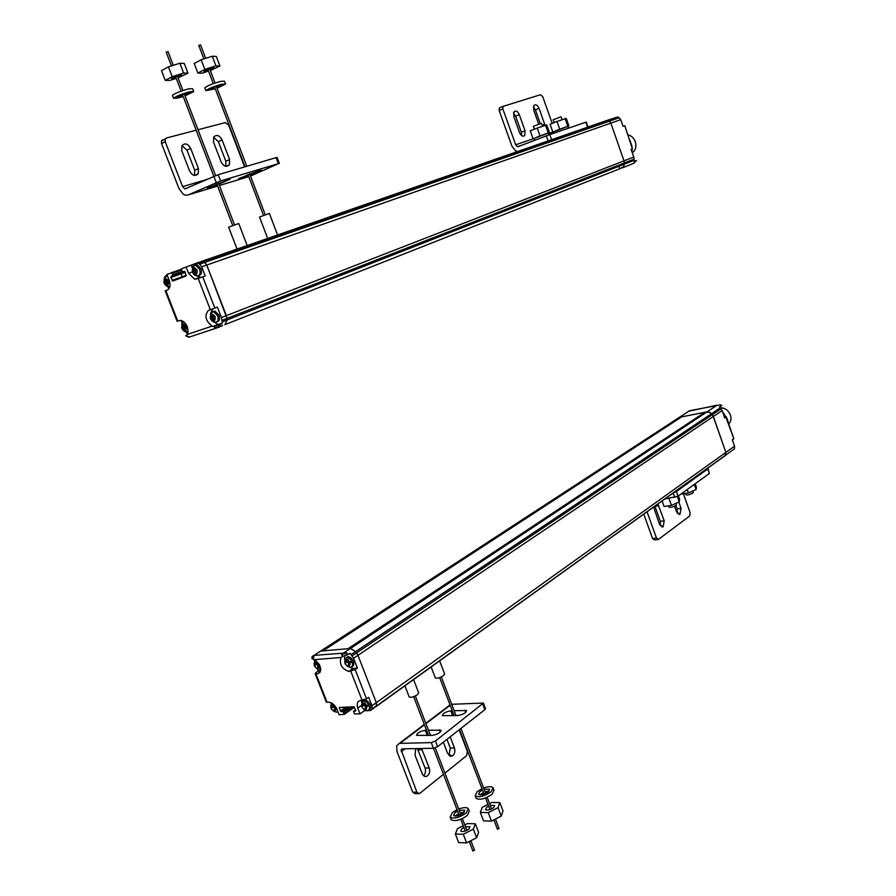 <?xml version="1.0" encoding="UTF-8"?>
<svg xmlns="http://www.w3.org/2000/svg" width="896" height="896" viewBox="0 0 896 896"><rect width="100%" height="100%" fill="white"/><g stroke="black" fill="none" stroke-linecap="round" stroke-linejoin="round"><path stroke-width="1.34" d="M225.758 324.318L619.64 168.818L618.766 166.331M188.272 336.706L188.709 337.299L217.47 327.723L214.469 327.992L214.469 326.278L218.098 324.968L219.453 325.416L222.174 323.422L222.062 320.354L227.024 318.416L206.774 265.059L226.363 315.627L227.147 319.95L224.896 324.789L227.147 319.95L227.024 318.416L624.355 162.971L624.322 164.147L624.019 160.854L624.355 162.971L634.11 159.152L633.898 161.504L636.485 160.485L633.931 161.37M624.803 125.754L632.419 148.848L631.098 149.352L633.786 157.058L624.019 160.854L610.837 123.133L609.314 121.184L610.837 123.133L624.019 160.854L221.413 317.554L217.358 307.115L214.861 308.067L202.742 276.842L205.262 275.934L201.734 266.829L199.08 263.592L196.728 263.077L181.451 268.789L182.224 271.846L184.453 271.331L185.102 271.992L186.054 275.99L172.861 281.019L170.878 277.458L171.069 276.427L172.872 275.453L171.842 272.798L166.914 274.422L169.31 280.571C170.643 285.152 170.094 288.266 167.642 289.912L165.2 290.83L177.106 321.238L181.014 320.298L182.034 322.93L181.698 328.104L183.478 330.792M199.08 263.592L204.131 261.834L202.832 261.24L204.837 262.36L206.774 265.059L204.131 261.834L609.314 121.184L607.645 120.456L608.72 120.826L618.632 117.365L620.749 119.65L623.09 126.37L624.422 125.888M606.592 120.579L201.891 261.285M197.781 262.987L617.49 116.995L618.632 117.365M219.453 325.416L219.901 326.032L217.515 327.701L222.645 325.55M180.163 269.685L171.405 272.686M182.706 272.294L181.16 272.888L180.981 273.907L181.16 272.888L182.706 272.294L172.603 275.834M170.878 277.458L180.981 273.907L182.493 277.346L180.981 273.907L185.259 272.406M554.142 122.595L553.146 119.762L560.246 117.085L561.064 116.85L562.061 119.672M534.442 129.17L533.411 126.291L540.602 123.581L541.464 123.346L542.472 126.213M569.374 133.728L572.466 132.462M576.262 131.331L537.219 144.917M547.635 141.198L544.488 142.386M549.942 140.493L553.056 139.205M567.224 134.389L564.099 135.565M552.182 123.357L542.73 96.667L540.434 94.741L503.048 106.389L502.869 108.987L515.682 144.794L516.846 146.306L518.426 146.507L549.763 134.59L586.286 122.08L587.978 126.885M517.877 151.648L515.446 150.752L511.963 146.216L499.162 110.499L499.352 107.901L503.373 106.131M540.31 123.682L535.394 109.85L533.366 106.893M521.662 135.61L521.36 132.216L515.614 116.144L513.442 113.086M513.766 116.424L519.546 132.608C521.08 135.856 522.794 136.864 524.686 135.598L525.067 130.771L519.31 114.654C517.754 111.35 516.018 110.354 514.114 111.653L513.766 116.424M545.003 125.306L539.078 108.371C537.566 105.134 535.886 104.138 534.038 105.37L533.702 110.085L538.731 124.23M534.184 138.354L548.453 133.101L549.069 134.837M537.219 136.976L549.472 132.53L537.208 136.965M532.963 138.466L530.23 130.805L537.219 128.083L546.762 124.902L549.472 132.53M537.219 128.083L539.952 135.778M545.518 125.126L548.24 132.798M629.877 140.202L632.061 146.496M632.251 148.915L631.982 151.894M619.64 168.818L623.594 166.622L624.322 164.147L222.197 321.888M622.048 167.966L633.786 163.285L636.485 160.485M633.786 157.058L634.11 159.152M632.419 148.848L624.837 125.742M606.704 120.546L617.49 116.995M628.04 134.938C631.411 135.666 633.83 137.917 635.298 141.669C636.664 146.552 635.667 150.27 632.307 152.824M554.366 133.011L553.874 131.611L566.507 126.885L567.93 126.448L568.534 128.15M556.864 130.267L568.882 125.91L556.864 130.256M552.72 131.712L550.054 124.186L556.998 121.486L566.227 118.395L568.882 125.91M556.998 121.486L559.675 129.046M565.13 118.574L567.795 126.134M166.432 52.192L167.821 51.71M199.002 45.45L200.334 44.99M208.309 70.493L203.885 71.221L212.094 67.872L213.976 67.85L210.067 69.877M212.274 56.235L215.925 65.845L219.946 66.013L216.328 56.482L212.274 56.235L201.152 59.763L194.219 63.504L197.87 73.08L202.014 73.192L208.533 71.109M197.87 73.08L204.826 69.395L215.925 65.845M219.946 66.013L210.314 70.538M201.152 59.763L204.826 69.395M215.118 88.379L209.63 89.41C211.187 88.144 214.491 86.8 219.554 85.389L221.816 85.299L216.877 87.763M217.045 88.211L225.557 84.034L221.928 84.179C213.741 86.464 208.387 88.626 205.878 90.664L215.286 88.827M204.893 88.077L204.792 87.83C207.301 85.77 212.654 83.608 220.853 81.334L224.482 81.211L225.467 83.798M176.008 77.762L171.472 78.467L179.794 75.085L181.821 75.062L177.811 77.134M179.861 63.235L183.613 73.035L187.97 73.158L184.251 63.426L179.861 63.235L168.426 66.853L161.515 70.627L165.278 80.405L169.758 80.461L176.254 78.389M165.278 80.405L172.2 76.675L183.613 73.035M187.97 73.158L178.069 77.806M168.426 66.853L172.2 76.675M183.019 96.006L177.386 97.026C178.942 95.749 182.302 94.394 187.454 92.971L189.862 92.87L184.811 95.379M184.99 95.838L193.704 91.594L189.818 91.739C181.496 94.046 176.064 96.23 173.544 98.302L177.509 98.134L183.198 96.466M172.536 95.682L172.424 95.413C174.944 93.33 180.376 91.134 188.709 88.838L192.595 88.704L193.603 91.325M211.557 318.584L210.963 318.013L211.915 314.451L213.416 316.534L214.861 316.859L213.864 318.786L214.155 320.51L212.386 318.338L211.557 318.584L213.214 317.934L212.576 316.971L213.371 316.523M213.214 317.934L214.099 317.71M212.8 311.64L214.805 311.013L219.027 315.224C220.125 318.965 219.475 321.138 217.067 321.731M182.885 328.373L182.302 327.824L183.187 324.352L184.666 326.39L186.043 326.715L185.293 327.544L185.394 330.266L183.68 328.149L182.885 328.373L184.531 327.734L183.915 326.794L184.61 326.379M184.531 327.734L185.382 327.522M183.557 326.76L183.333 325.909M214.558 327.958L219.834 326.054M202.742 276.842L198.206 278.488L210.336 309.714L208.421 310.374C204.254 315.56 205.475 320.802 212.083 326.122L214.01 326.379M185.64 335.866L187.365 334.421C188.955 327.88 186.838 323.165 181.014 320.298M186.234 335.933L188.675 336.605L188.709 337.299M185.797 331.934L187.499 334.186M167.798 286.574L168.762 289.016M166.981 274.602L165.29 276.438M196.728 275.89L201.062 277.446M191.173 265.227L192.058 267.523M210.336 309.714L214.861 308.067M222.062 320.354L221.413 317.554M222.174 323.422L218.086 324.43L214.2 322.168M212.733 308.851L210.818 312.861M214.301 326.334L219.139 324.43M221.614 323.646L218.098 324.968M198.206 278.488L194.712 279.238L188.53 273.28L186.088 266.997M192.282 271.947L188.53 273.269M187.746 336.728L185.842 335.843M196.291 269.763L195.552 270.021L196.784 270.334L195.81 272.328L196.112 274.075L194.376 271.925L192.987 271.79L193.872 267.971L195.552 270.021L194.566 270.626L195.082 271.611L193.39 272.205M194.163 271.947L195.866 271.342M194.891 265.16L196.918 264.589L200.984 268.733C202.115 272.63 201.432 274.859 198.934 275.43M165.122 283.013L164.55 282.475L165.424 278.902L166.858 280.941L168.246 281.232L167.328 283.17L167.63 284.872L165.939 282.766L165.122 283.013M167.104 280.907L166.174 281.478L166.69 282.43L165.01 283.024M166.477 276.125L167.373 275.621M259.515 217.034L269.394 213.461L277.659 235.2M237.138 249.301L228.648 227.226L236.958 224.101L238.773 223.608L247.274 245.773M261.15 169.792L238.616 178.674L248.349 175.56M250.04 174.821L261.173 169.859M250.51 176.086L278.354 163.666L220.629 180.925L188.037 194.97L185.55 195.216L183.019 194.051L178.875 188.328L161.526 143.517L161.571 140.795L162.814 139.798M230.093 179.11L207.29 188.104L217.179 184.968M218.904 184.206L230.126 179.178M196.157 130.222L166.51 137.973L165.267 138.97L165.222 141.702L182.616 186.648L184.834 188.944L218.232 174.686L276.08 157.651L277.088 157.461L279.35 163.442M244.586 166.925L228.603 124.992L225.187 122.629L198.005 129.741M225.736 166.309L225.859 161.291L218.31 141.579L213.606 137.222M194.499 175.426L194.701 170.24L186.95 150.125L181.944 145.69C184.934 142.699 187.846 143.584 190.669 148.355L198.43 168.526L198.262 173.701C195.261 176.624 192.394 175.739 189.638 171.046L181.81 150.774L181.922 145.723M213.539 142.128L221.155 162.019C223.765 166.555 226.509 167.462 229.398 164.763L229.6 159.589L222.04 139.821C219.374 135.195 216.586 134.277 213.685 137.088L213.539 142.128M704.861 412.272L348.04 648.704L350.437 648.491L355.645 651.582L350.437 648.491L320.622 651.09L348.04 648.704L704.861 412.272L679.437 417.323L677.667 418.421L679.437 417.323L707.067 411.835L709.43 412.115L711.547 413.717L713.339 416.472L725.894 452.39L724.965 455.997L725.894 452.39L712.914 415.509L709.43 412.115L704.861 412.272M322.974 650.888L681.621 416.898L322.974 650.888M352.598 706.832L352.688 708.422L352.598 706.832M352.643 708.422L344.277 714.347L343.325 711.861L340.312 710.976L339.472 707.459L353.842 706.776L355.79 710.27L355.555 711.077L353.506 711.402L354.469 713.877L360.024 713.877L357.75 708.053C356.552 703.864 357.358 701.378 360.17 700.605L366.531 698.835L355.197 669.637L357.392 668.136L353.584 658.291L350.168 653.296L342.81 656.41L341.477 654.629L346.83 652.926L343.952 653.094L341.477 654.629M343.952 653.094L314.026 655.402L689.584 410.715L720.306 404.88L721.818 405.429L719.488 406.986L721.112 408.744L356.597 652.859L355.645 651.582L357.974 655.334L356.597 652.859L352.195 655.805M353.584 658.291L357.974 655.334L376.309 702.666L357.974 655.334L722.131 410.558L724.707 417.939L725.894 417.133L733.757 438.525M367.987 710.606L370.608 710.472L376.544 705.488L376.309 702.666L376.32 706.149L725.446 455.47M374.718 707.392L371.862 709.565M681.139 493.954L688.453 492.968L696.091 489.485L696.405 487.166L695.206 483.762M694.299 484.411L696.091 489.485M687.232 489.541L688.453 492.968M720.317 407.792C724.942 407.758 728.314 410.2 730.442 415.106C731.562 418.757 730.979 421.691 728.706 423.898M722.613 411.947L727.362 419.104L728.101 422.173M724.338 416.864L725.894 417.133M717.114 405.171L688.699 411.208M734.507 448.414L734.552 446.186L732.334 439.835L733.51 438.995M724.035 456.389L376.186 706.474M721.112 408.744L722.131 410.558M662.133 500.965L664.104 506.498L671.418 505.389L679.213 501.827L679.627 499.397L678.406 495.936M677.354 496.597L679.213 501.827M668.909 498.344L671.418 505.389M673.714 492.643L676.413 491.512L707.706 469L707.47 468.395M708.053 468.563L709.307 473.536L678.07 496.182L664.922 498.971M657.787 539.538L654.528 539.974L652.557 538.586L643.798 514.147M647.058 511.806L656.466 538.059L658.437 539.448L689.73 515.939L690.166 512.814L683.413 493.763M675.954 505.456L677.186 508.939L677.298 513.318M660.374 525.941L660.33 521.36L654.898 506.173M653.666 507.058L659.49 524.294L663.096 526.848L661.931 527.016M674.509 506.218L676.48 511.75L679.997 514.293L678.888 514.45M678.798 502.018L681.05 508.368L679.997 514.293M657.899 504.011L664.216 520.811L663.096 526.848M693.213 490.795L693.09 492.912C689.987 494.626 687.613 495.253 685.955 494.794L685.922 494.715M676.357 503.126L676.2 505.277C673.064 507.013 670.667 507.651 668.987 507.181L668.954 507.091M498.792 828.475L497.582 828.99M474.298 850.226L473.043 850.763M346.83 652.926L347.066 654.058M346.394 655.256L349.675 653.621M342.81 656.41L340.973 657.485C339.147 664.126 341.746 668.786 348.779 671.451L353.203 668.45L357.392 668.136M349.922 667.419L353.203 668.45M344.68 655.805L344.568 659.568M372.221 708.579L371.986 705.757L368.704 697.29L366.531 698.835M355.197 669.637L348.79 671.451M314.026 655.402L313.286 655.682L314.003 656.925L312.603 658.75L314.619 659.635C321.25 665.504 322.336 670.197 317.901 673.702L315.19 673.725L316.075 672.526L318.282 671.059L320.645 670.88M326.267 702.005L329.067 702.251C332.237 702.699 334.835 704.962 336.874 709.061L339.102 714.762L344.288 714.314M330.613 702.565L330.982 703.494M337.086 711.928L338.005 711.939M317.486 669.021L318.282 671.059M318.718 652.355L689.584 410.715M313.97 659.333L314.35 660.99M312.883 658.997L312.066 658.728L311.898 657.037L313.286 655.682M314.003 656.925L313.107 655.771M320.152 672.202L317.901 673.702M311.987 658.101L312.614 658.918M363.877 709.509L364.358 710.763L366.296 710.674M361.648 700.526L361.558 702.442M360.024 713.877L364.358 710.763M357.75 708.053L361.491 705.398M452.278 710.718L450.811 710.786C445.603 711.816 442.781 713.451 442.31 715.669L458.002 715.512C463.254 714.482 466.11 712.835 466.558 710.595L454.138 710.64M424.312 724.427L399.314 743.389L431.278 742.605L435.445 741.003L483.403 703.08L451.707 704.278M426.541 730.24L425.275 730.274C419.933 731.338 417.021 733.04 416.55 735.37L432.242 735.392C437.651 734.339 440.574 732.626 441.034 730.262L441.168 730.632M428.445 730.184L441.034 730.262M483.47 703.259L485.475 708.557L484.859 709.666L437.629 746.67L433.462 748.272L402.226 748.866L401.072 749.706L416.898 792.198L419.35 793.699L443.475 774.334M418.23 793.688L415.173 793.654L412.72 792.165L397.062 751.744L396.614 745.842L399.314 743.389M446.958 739.357L450.285 748.037L448.963 755.462M423.539 775.746C425.499 773.707 426.003 771.131 425.062 768.018L417.39 748.574M415.699 748.608L415.061 755.339L422.542 774.525L424.402 776.294L426.642 776.373L424.581 776.373M444.942 773.147L466.581 755.653L467.387 751.531L459.122 729.837M443.318 742.213L447.597 753.39L452.032 756.101L450.072 756.123M450.184 736.837L454.429 747.958C455.437 751.778 454.642 754.488 452.032 756.101M421.546 748.496L429.229 767.984C430.259 771.926 429.397 774.715 426.642 776.373M448.28 706.25L449.971 704.648M439.634 660.867L444.595 673.893L443.475 675.685C439.891 677.835 437.181 678.586 435.333 677.947L435.221 677.667M413.594 679.582L418.667 692.81L417.469 694.725C413.84 696.92 411.096 697.693 409.226 697.032L409.114 696.73M459.222 810.354L464.822 810.208L463.568 812.941C459.312 815.819 455.997 816.67 453.611 815.494L454.888 812.75L457.565 811.048M458.55 813.59L455.067 816.088M457.061 809.715L452.245 812.683L450.162 817.141C454.026 819.034 459.379 817.656 466.256 812.997L468.272 808.595C466.738 807.162 463.546 807.307 458.707 809.021M464.352 812.157L460.197 812.896M468.563 809.346L469.258 811.149L467.23 815.562C460.376 820.232 455.011 821.61 451.147 819.706L450.856 818.933M465.506 826.728L469.997 826.694L468.978 829.002C465.483 831.41 462.739 832.104 460.757 831.096L461.787 828.766L463.859 827.422M463.21 825.72L457.486 828.632L455.358 833.986L458.662 842.565L466.614 842.89L476.65 837.749L478.621 832.362L475.35 823.805L467.421 823.581L464.811 824.914M455.358 833.986L463.299 834.266L473.346 829.147L475.35 823.805M473.346 829.147L476.65 837.749M463.299 834.266L466.614 842.89M484.109 789.331L489.608 789.219L488.421 791.773C484.221 794.595 480.939 795.424 478.587 794.27L479.786 791.706L482.496 790.003M483.448 792.501L480.054 794.864M482.003 788.715L477.142 791.672L475.194 795.85C479.013 797.709 484.31 796.365 491.098 791.795L493.002 787.685C491.523 786.285 488.398 786.408 483.627 788.054M489.082 791.134L485.061 791.84M493.259 788.368L493.954 790.194L492.061 794.315C485.274 798.885 479.976 800.229 476.157 798.358L475.888 797.653M490.235 805.414L494.648 805.414L493.685 807.565C490.224 809.917 487.514 810.6 485.554 809.603L486.528 807.43L488.622 806.086M487.995 804.44L482.238 807.352L480.334 812.459L483.549 820.882L491.467 821.094L501.256 816.11L503.014 810.97L499.822 802.57L491.926 802.446L489.563 803.645M480.334 812.459L488.242 812.627L498.042 807.643L499.822 802.57M498.042 807.643L501.256 816.11M488.242 812.627L491.467 821.094M314.608 665.762L316.322 663.925M318.886 665.504C315.739 661.461 314.216 661.584 314.328 665.851C317.464 669.894 318.987 669.771 318.886 665.504M315.291 663.342L318.64 665.974M317.766 666.165L318.55 665.65L317.766 666.165L317.722 668.405M316.747 661.976L317.934 663.309M319.2 667.43L319.155 666.434M317.218 668.842L320.757 669.346M317.778 665.011L318.394 665.75M315.448 660.117L314.037 663.802M331.251 708.254L332.965 706.451M335.552 708.12C332.405 704.066 330.87 704.133 330.96 708.333C334.096 712.387 335.63 712.309 335.552 708.12M331.946 705.902L335.294 708.568M334.398 708.736L335.194 708.176L334.398 708.736L334.365 710.931M334.286 705.13L334.566 705.846M332.562 705.074L333.368 704.514M335.866 709.912L335.821 709.038M333.995 711.379L336.571 712.174L337.814 711.469M334.499 707.605L335.082 708.254M331.475 702.946L330.669 706.35M345.24 663.387L347.032 661.494M349.686 663.118C346.45 658.997 344.87 659.12 344.938 663.488C348.163 667.61 349.754 667.486 349.686 663.118M345.968 660.923L346.226 660.386L349.339 663.074L349.138 664.653M348.533 663.79L349.328 663.264L348.522 663.79L348.443 666.086M350.706 662.749L349.776 663.376L350.862 662.222L349.563 661.674M347.424 659.534L348.645 660.89M349.989 665.078L350 664.373M347.805 666.501L350.549 667.419C352.531 666.915 353.046 665.168 352.106 662.2C350.706 659.176 348.858 657.619 346.562 657.53L344.624 661.573M346.27 657.574L347.794 656.712C350.09 656.802 351.926 658.347 353.338 661.371C354.256 664.227 353.786 665.963 351.938 666.568M348.421 662.637L349.093 663.41M362.107 706.787L363.899 704.928M366.598 706.642C363.362 702.509 361.76 702.587 361.805 706.877C365.03 711.01 366.632 710.931 366.598 706.642M362.858 704.379L363.126 703.864L366.24 706.586L366.061 708.053M365.422 707.269L366.206 706.72L365.389 707.28L365.322 709.52M366.666 706.854L367.741 705.701L366.43 705.118M364.28 702.979L365.512 704.323M364.829 709.957L367.55 710.786C369.432 710.248 369.914 708.568 369.006 705.723C367.539 702.621 365.635 701.042 363.294 700.997L361.502 705.029M363.037 701.042L364.504 700.146C366.845 700.179 368.749 701.758 370.216 704.861C371.101 707.605 370.664 709.285 368.894 709.901M365.378 706.126L366.016 706.832M186.334 275.318L172.021 280.37M184.856 271.589L171.069 276.427M201.734 266.829L620.749 119.65M619.226 117.723L199.786 264.13M546.314 135.845L548.072 140.806M551.522 139.541L549.763 134.59M585.827 122.226L587.507 127.042M553.907 131.734L548.61 133.538M534.218 138.454L515.682 144.794M525.067 130.771L521.36 132.216M515.614 116.144L519.31 114.654M535.394 109.85L539.078 108.371M544.701 124.23L542.136 125.238M499.162 110.499L502.869 108.987M634.077 160.328L624.322 164.147M212.677 317.531L211.019 318.17M215.13 316.68C211.893 312.682 210.414 313.186 210.683 318.192C213.909 322.19 215.398 321.686 215.13 316.68M214.077 317.722L214.827 317.43M214.267 319.838L213.517 320.13M213.102 319.043L213.853 318.752M213.864 317.722L212.206 318.36M210.963 318.013L212.621 317.374M212.744 316.736L211.87 317.072M212.699 315.795L211.949 316.086M211.579 315.134L212.33 314.843M213.125 321.765L215.208 322.246C217.974 322.022 218.781 319.861 217.638 315.75L213.416 311.55L211.03 312.626M184.016 327.331L182.358 327.97M186.301 326.536C183.154 322.616 181.731 323.109 182.045 327.992C185.181 331.912 186.603 331.43 186.301 326.536M185.293 327.544L186.01 327.275M185.506 329.616L184.778 329.896M184.363 328.832L185.091 328.563M185.158 327.522L183.501 328.16M182.302 327.824L183.96 327.186M184.072 326.558L183.165 326.917M183.96 325.674L183.243 325.954M182.874 325.013L183.59 324.733M184.542 331.542L188.16 331.554M183.714 321.541L182.414 322.493M212.083 326.122L187.365 334.421M177.722 321.026L165.805 290.595M172.222 273.336L181.373 270.144M181.978 271.589L172.794 274.803M184.453 271.331L182.683 271.958M201.779 261.318L196.84 263.043M194.667 271.197L192.987 271.79M197.064 270.144C193.827 266.168 192.36 266.728 192.651 271.824C195.888 275.8 197.355 275.24 197.064 270.144M196.246 273.437L195.474 273.706M195.059 272.619L195.821 272.35M192.931 271.634L194.611 271.04M194.734 270.39L193.054 270.984M193.693 270.738L195.373 270.144M194.667 269.371L193.894 269.64M193.525 268.677L194.286 268.408M194.858 275.274L197.053 275.89C199.898 275.71 200.749 273.493 199.573 269.226L195.507 265.082L193.088 266.112M166.286 282.027L164.606 282.621M168.504 281.042C165.357 277.144 163.957 277.682 164.293 282.654C167.429 286.552 168.829 286.014 168.504 281.042M167.754 284.256L167.026 284.514M166.6 283.45L167.339 283.181M167.373 282.206L165.738 282.778M164.55 282.475L166.23 281.882M166.342 281.243L164.662 281.837M165.278 281.602L166.958 281.008M166.197 280.28L165.469 280.538M165.099 279.597L165.827 279.339M167.754 280.672L167.048 280.918M166.589 286.104L169.882 286.507M167.63 276.259L164.73 277.021M247.005 176.142L246.635 175.168M248.752 176.635L219.397 185.494M217.594 186.043L188.037 194.97M216.026 185.472L215.634 184.43M213.83 176.277L216.227 182.526M220.629 180.925L218.232 174.686M276.08 157.651L278.354 163.666M206.27 179.659L182.616 186.648M198.43 168.526L194.701 170.24M186.95 150.125L190.669 148.355M218.31 141.579L222.04 139.821M229.6 159.589L225.859 161.291M161.526 143.517L165.222 141.702M734.25 448.986L371.997 709.251M734.552 446.186L371.986 705.757M351.243 654.528L720.35 407.837M717.091 405.182L343.818 652.882M352.946 708.221L354.48 707.123M354.054 706.81L344.232 713.754M678.07 496.182L676.413 491.512M673.176 493.035L674.744 497.448M656.466 538.059L652.557 538.586M664.216 520.811L660.33 521.36M654.954 506.307L658.829 505.725M681.05 508.368L677.186 508.939M707.706 469L709.307 473.536M350.84 671.294L362.186 700.504M327.085 702.352L315.918 673.848M314.619 659.635L340.973 657.485M355.622 709.856L353.786 711.155L355.634 709.867M339.248 708.254L340.458 707.414M345.733 707.157L340.312 710.976M341.174 711.726L347.782 707.056M349.462 706.978L342.843 711.648M343.706 712.398L351.512 706.888M464.912 710.181L465.752 712.387M452.693 715.725L450.811 710.786M400.086 743.299L424.458 724.808M425.947 723.666L450.206 705.264M427.291 735.526L425.275 730.274M439.432 729.848L440.283 732.077M437.629 746.67L435.445 741.003M431.278 742.605L433.462 748.272M416.898 792.198L412.72 792.165M401.218 751.677L404.958 748.81M429.229 767.984L425.062 768.018M418.062 749.851L422.218 749.784M454.429 747.958L450.285 748.037M482.787 704.189L484.859 709.666M319.715 665.269L318.976 665.762L319.715 665.269M318.853 665.426L319.57 664.955M319.502 664.821L318.797 665.291M318.483 664.686L319.178 664.227M318.035 664.597L317.341 665.045M316.456 664.283L317.262 663.757M317.542 662.312L316.736 662.838M316.008 662.514L317.005 661.853M316.915 661.864L315.941 662.502L316.904 661.864M315.426 665.202L316.546 664.462L315.437 665.202M318.685 666.243L317.531 667.016M336.291 707.874L335.63 708.333L336.291 707.885M335.518 708.019L336.123 707.594M336.056 707.47L335.462 707.885M334.678 707.157L334.006 707.627M333.122 706.854L333.894 706.317M334.085 704.917L333.368 705.421M332.629 705.096L333.581 704.435M333.166 706.978L332.102 707.717L333.166 706.955M335.328 708.758L334.174 709.565M349.653 663.04L350.862 662.222M350.806 662.088L349.597 662.894M348.779 662.603L347.726 661.136M349.272 662.278L350.258 661.618M348.79 662.189L348.096 662.659M347.178 661.875L347.995 661.326M348.253 659.87L347.469 660.397M346.707 660.072L347.704 659.4M347.603 659.411L346.64 660.05L347.592 659.411M346.091 662.816L347.245 662.032L346.102 662.816M349.451 663.858L348.264 664.664M366.554 706.541L367.741 705.701M367.685 705.555L366.498 706.406M366.162 705.768L367.136 705.085M365.669 705.656L364.986 706.149M364.067 705.354L364.851 704.794M365.12 703.315L364.325 703.875M363.563 703.55L364.571 702.845M364.47 702.845L363.496 703.539L364.448 702.845M366.33 707.269L365.142 708.12M523.107 136.203L524.686 135.598M503.048 106.389L499.352 107.901M517.72 146.608L522.155 145.085M534.173 138.331L534.845 140.235M168 51.565L173.275 65.318M177.285 75.779L182.941 90.518M184.24 93.89L215.589 175.571M218.501 183.165L234.539 224.941M166.186 52.158L171.45 65.89M175.493 76.406L181.149 91.134M182.448 94.517L213.842 176.277M216.776 183.926L232.77 225.579M200.525 44.845L205.666 58.33M209.563 68.578L215.074 83.026M216.328 86.33L246.781 166.275M249.659 173.846L265.25 214.771M198.755 45.427L203.885 58.901M207.805 69.194L213.315 83.642M214.57 86.946L245 166.802M247.968 174.586L263.525 215.398M204.792 87.83L205.878 90.664M172.424 95.413L173.544 98.302M211.445 318.584L213.102 317.946M212.386 318.338L214.054 317.699M214.805 311.013L210.672 313.04L210.314 318.315L212.005 320.936M182.773 328.384L184.43 327.746M183.68 328.149L185.326 327.51M182.034 322.93L183.848 321.642M171.573 272.675L181.171 269.338M172.67 281.03L174.787 280.28M213.136 326.368L218.086 324.43M194.712 279.238L199.763 277.435M194.376 271.925L195.81 271.421M196.918 264.589L192.741 266.482L192.293 271.97L193.894 274.512M165.939 282.766L167.328 282.274M167.485 275.89L164.371 277.413L163.957 282.789L165.648 285.398M267.758 238.65L259.504 217.011M194.522 175.403L198.262 173.701M225.893 166.331L229.398 164.763M165.267 138.97L161.571 140.795M184.834 188.944L186.782 188.362M352.923 708.254L354.491 707.146M726.219 416.763L733.813 438.57M685.955 494.794L685.474 493.438M668.987 507.181L668.506 505.826M441.302 676.939L456.019 715.59M460.914 728.426L485.699 793.486M487.155 797.328L491.579 808.931M495.443 819.067L499.061 828.576M439.656 677.6L454.171 715.669M459.469 729.568L484.075 794.158M485.542 797.989L489.966 809.592M493.875 819.874L497.47 829.315M415.318 695.979L430.472 735.437M435.254 747.914L460.869 814.654M462.381 818.586L466.894 830.368M470.87 840.717L474.566 850.326M413.65 696.662L428.557 735.493M433.474 748.272L459.222 815.349M460.734 819.28L465.259 831.062M469.28 841.534L472.954 851.099M326.346 702.206L315.19 673.725M352.688 708.422L344.254 714.381M320.622 651.09L313.97 655.424M313.701 656.981L312.883 655.928M450.061 704.894L425.802 723.296M435.333 677.947L431.144 666.971M409.226 697.032L404.914 685.821M450.162 817.141L451.147 819.706M475.194 795.85L476.157 798.358M316.982 663.555L318.472 665.437L318.394 667.038M317.565 665.034L318.248 665.84M320.757 669.211L319.805 669.704M333.525 704.39L332.55 705.074M333.57 706.082L335.138 708.03L335.07 709.531M334.264 707.616L334.936 708.366M337.781 711.39L336.571 712.174M349.126 662.76L349.418 663.6M348.208 662.648L348.947 663.51M352.274 666.176L350.549 667.419M347.794 656.712L346.562 657.53M367.595 706.205L366.677 706.866M364.538 704.57L366.307 707.112M365.142 706.138L365.87 706.933M369.186 709.554L367.55 710.786M364.504 700.146L363.294 700.997"/></g></svg>
